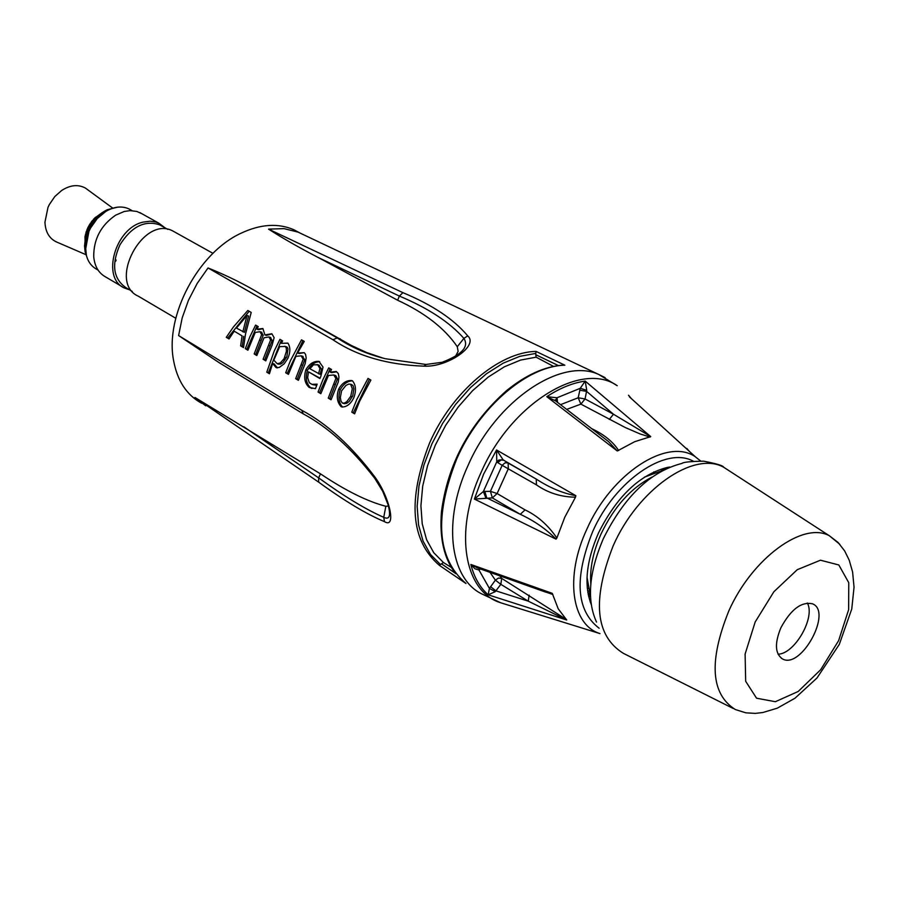 <?xml version="1.0" encoding="UTF-8"?>
<svg xmlns="http://www.w3.org/2000/svg" width="899" height="899" viewBox="0 0 899 899"><rect width="100%" height="100%" fill="white"/><g stroke="black" fill="none" stroke-linecap="round" stroke-linejoin="round"><path stroke-width="1.35" d="M85.27 235.145L86.034 235.583L85.27 235.133M86.102 235.628L86.731 235.988L86.102 235.617M95.496 217.288L96.26 217.727L95.485 217.3M96.654 218.457L96.002 218.086M95.957 218.052L95.159 217.603M94.934 217.828L95.744 218.288M95.777 218.3L96.44 218.682M93.968 218.794L95.552 219.693M93.597 219.187L95.204 220.109M93.35 219.457L94.979 220.39M92.428 220.525L94.103 221.48M91.9 221.176L93.608 222.154M93.429 222.39L91.72 221.412M91.215 222.075L92.945 223.064M90.496 223.098L92.249 224.098M89.945 223.93L91.709 224.941M91.293 225.615L89.518 224.604M89.057 225.391L90.833 226.413M88.608 226.177L90.383 227.2M88.136 227.087L89.9 228.099M89.372 229.144L87.63 228.144M87.27 228.93L89.001 229.93M87.102 229.335L88.821 230.324M86.776 230.155L88.473 231.133M87.945 232.414L86.293 231.459M86.113 232.009L87.742 232.942M85.922 232.605L87.529 233.526M87.079 234.841L86.394 234.437M86.383 234.437L85.551 233.954M86.742 235.943L86.113 235.583M86.046 235.549L85.281 235.1M116.083 260.002L115.735 261.16M778.017 654.18C794.615 654.112 815.663 617.377 807.336 603.027M780.894 627.749C774.466 643.493 775.039 653.91 782.624 659.001C801.324 669.395 832.71 611.466 812.494 603.813C801.391 601.42 790.862 609.398 780.894 627.749M651.977 477.088C630.941 487.966 613.95 506.935 601.026 533.995C593.093 551.907 589.688 568.516 590.812 583.844M644.358 477.167L662.507 470.514M590.463 596.262L587.025 577.225M669.845 467.042L667.249 467.446C639.74 474.571 616.826 496.405 598.487 532.972C586.215 561.246 583.788 585.024 591.182 604.33M575.495 497.192L575.866 495.709C562.65 493.236 549.446 487.696 536.265 479.088L507.744 462.805L504.968 462.873L502.17 465.345L536.422 484.853C547.941 492.899 560.965 497.012 575.495 497.192L564.774 517.251L556.874 538.018C548.132 525.196 537.523 515.824 525.061 509.879L497.113 493.54L490.427 491.326L492.349 497.911L520.285 514.295C534.366 520.881 546.289 529.163 556.054 539.153L556.874 538.018M566.505 619.568L501.709 578.394L498.473 578.057L495.383 580.147L500.833 584.339L528.241 601.161L566.718 620.007L558.212 608.78L552.244 593.329L545.626 592.104L476.684 567.629M686.825 448.444L688.915 450.961M604.667 438.611L608.544 441.6L617.276 450.983L634.638 441.712L650.741 436.611L613.478 414.237L585.069 398.965L578.192 397.774L580.889 404.123L625.299 427.542L640.122 433.959L650.112 437.049M477.223 567.82L470.851 564.471L474.908 568.797L478.976 570.011L489.427 588.396L488.168 594.812L495.27 591.677L500.833 584.339L501.709 578.394L499.675 575.798M537.242 589.137L552.896 594.497M490.022 572.371L495.383 580.147L489.427 588.396L495.27 591.677M490.539 586.687L495.99 590.879L528.241 601.161L529.151 595.172M479.167 568.516L478.976 570.011L480.426 568.955M628.502 395.234L631.323 398.549M566.673 409.393L580.889 404.123L585.069 398.965L586.744 390.335L585.204 381.097L580.26 388.301L557.02 397.763L546.794 396.684L555.728 400.965M575.866 495.709L496.551 449.983L496.776 461.783L483.359 491.495L474.391 499.069L492.349 497.911L497.113 493.54L508.328 468.727L508.137 462.996L503.08 459.76L496.551 449.983L483.662 474.065L474.391 499.069L556.054 539.153M618.669 450.556C613.084 441.802 604.106 434.509 591.722 428.654M557.549 402.37L557.02 397.763L555.672 400.932M557.301 399.347L555.852 401.066M586.744 390.335L580.26 388.301L578.192 397.774L560.527 404.662M609.275 419.44L613.478 414.237L586.62 391.402L579.743 390.2M536.422 484.853L536.265 479.088L503.743 460.277L501.046 459.996L497.765 462.637L502.17 465.345L490.427 491.326L483.359 491.495L485.842 497.911M484.808 491.303L486.73 497.9L520.285 514.295L525.061 509.879M503.08 459.76L498.844 460.041L496.776 461.783L497.765 462.637M205.714 405.831L194.959 397.482L318.696 482.167C344.722 501.069 366.657 514.239 384.502 521.656C396.65 529.208 389.761 497.001 374.625 476.65C351.34 445.87 327.056 423.755 301.772 410.292L178.609 335.563L182.182 317.909L188.442 300.322L197.173 283.443L208.04 267.947L332.956 339.743C357.06 356.026 387.402 364.837 423.98 366.163C447.612 367.455 479.066 345.598 467.727 335.889C453.826 319.235 432.217 304.828 402.898 292.658L268.554 229.133L283.983 228.627L298.052 232.122L598.678 374.433L617.22 385.716C581.439 360.42 510.666 403.887 480.987 472.638C453.68 531.41 464.109 591.744 500.664 602.757L503.406 603.611M233.482 326.899L247.821 310.481L251.214 312.447L245.517 334.035L243.528 347.61L240.629 345.879L242.067 335.844L234.19 331.18L229.02 338.957L226.267 337.316L233.482 326.899M270.599 339.979L268.958 336.934L264.059 337.766L256.811 355.532L254.17 353.948L261.631 334.72L260.002 331.686L255.226 332.484L247.922 350.228L245.303 348.666L249.944 336.631L255.608 325.101L258.249 326.64L256.9 329.18L262.901 328.517L264.902 334.911L271.858 333.754L274.128 337.664L272.139 345.081L265.767 360.859L263.092 359.274L270.599 339.979L272.195 340.474L270.251 337.372M274.229 350.97L279.949 339.328L282.634 340.901L281.342 343.339L287.894 343.115C290.478 347.048 290.478 352.116 287.894 358.33L284.185 363.825L279.162 367.5L275.993 367.534L272.622 363.454L269.442 373.77L266.778 372.164L274.229 350.97M290.467 360.555L301.525 339.833L304.255 341.418L297.569 353.037L304.233 352.666L305.581 354.431L306.177 357.881L305.166 363.668L298.401 380.322L295.659 378.693L303.177 359.229L301.131 355.824L295.883 356.364L288.422 374.377L285.702 372.759L290.467 360.555M305.918 369.68C309.38 363.814 313.717 361.038 318.92 361.364L323.022 367.084L320.853 376.333L319.864 378.546L308.492 371.826L307.638 377.67L309.301 382.727L311.886 384.345L317.156 384.154L315.47 388.66L309.144 387.402C304.694 383.277 303.592 377.445 305.829 369.905L305.918 369.68M322.898 379.704L328.731 367.86L331.529 369.489L330.124 372.119L336.305 371.523L338.327 373.568L338.957 377.086L338.282 381.985L331.057 399.797L328.259 398.122L335.889 378.445L333.765 374.962L328.427 375.49L320.831 393.695L318.044 392.043L322.898 379.704M338.709 389.042C342.081 383.064 346.407 380.221 351.678 380.524L352.464 380.85C355.982 385.053 356.409 390.739 353.734 397.92L353.7 397.999C350.576 404.078 346.654 407.067 341.935 406.977L341.047 406.606C337.058 402.201 336.271 396.369 338.665 389.132L338.709 389.042M356.723 399.673L368.028 378.412L370.894 380.086L359.578 401.37L354.622 413.855L351.767 412.147L356.723 399.673M302.435 234.19L298.052 232.122M201.634 403.246C186.644 395.043 177.272 380.715 173.529 360.263C164.888 315.695 198.162 252.9 240.943 233.268C260.429 224.098 278.072 222.918 293.849 229.739L299.412 232.695M293.849 229.739L299.805 232.942M175.024 232.2L172.889 231.009C143.132 214.67 107.161 282.634 138.345 296.209L175.766 318.257M161.696 225.975L159.617 224.817C144.672 219.929 131.445 226.604 119.938 244.843C111.184 264.632 113.285 278.971 126.231 287.86L132.277 291.422M165 227.818L158.82 223.166L155.763 222.008L150.212 221.199L143.121 222.109C115.106 228.054 101.093 278.24 124.467 288.04L129.49 289.781M122.365 286.803L105.767 277.027C98.665 273.172 94.642 266.374 93.721 256.631C93.608 239.156 100.924 225.334 115.656 215.164L124.174 211.501L130.108 210.624L136.805 211.445L141.997 213.793M98.047 270.071L96.923 269.408C90.114 265.711 86.304 259.193 85.506 249.843L88.911 231.493L90.585 227.986L97.283 218.513L105.801 211.445C114.128 206.579 121.837 205.736 128.939 208.894L130.962 210.018M88.102 190.049L85.461 188.105C78.247 184.183 70.336 184.958 61.728 190.431L54.794 196.566L49.366 204.5L47.984 207.399L44.95 222.188C45.422 232.133 49.4 238.786 56.907 242.134L85.81 254.608M351.767 412.147L353.374 412.619L369.444 379.243M354.768 413.45L353.374 412.619M229.234 338.62L227.874 337.81L249.169 311.268M226.267 337.316L227.874 337.81M234.19 331.18L242.067 335.844M240.629 345.879L242.236 346.362L243.663 336.338M243.584 347.171L242.236 346.362M244.416 332.327L248.596 316.01L246.989 315.504L236.448 328.068L244.416 332.327M242.831 331.832L246.989 315.504M265.89 360.477L264.699 359.757L272.195 340.474M263.092 359.274L264.699 359.757M264.902 334.911L266.497 335.406L271.903 333.922M256.9 329.18L258.496 329.675L262.946 328.674M256.945 355.139L255.777 354.442L263.227 335.215L261.317 332.124M254.17 353.948L255.777 354.442M245.303 348.666L246.899 349.149L257.024 325.932M261.631 334.72L263.227 335.215M248.057 349.835L246.899 349.149M272.622 363.454L274.217 363.949L277.386 367.882M269.554 373.343L268.408 372.658L281.365 340.159M266.778 372.164L268.408 372.658M281.342 343.339L287.983 343.182M278.432 364.061L280.555 364.117L282.915 362.612L286.837 356.791L287.983 349.048L287.275 347.306L284.826 346.261M285.253 346.452L279.679 346.621L273.813 360.162L277.274 363.769L280.342 362.893L284.084 358.712L286.433 351.262L286.287 348.082L285.253 346.452L286.848 346.947M298.535 379.929L297.266 379.176L304.772 359.724L302.289 356.229M295.659 378.693L297.266 379.176M297.569 353.037L299.165 353.532L303.907 352.711M285.702 372.759L287.309 373.242L302.941 340.654M288.557 373.973L287.309 373.242M311.987 388.469L310.751 387.885C306.301 383.761 305.188 377.928 307.424 370.388C310.739 364.702 314.83 361.803 319.707 361.713M320.022 378.187L308.492 371.826M314.167 384.682L316.83 384.997M313.021 384.682L315.763 385.154M318.549 373.86L319.92 368.5L317.752 364.837L313.526 364.78L309.874 368.747L320.145 374.344L321.516 368.995L318.684 365.05M319.92 368.5L321.516 368.995M331.192 399.392L329.866 398.605L337.485 378.928L335.776 375.625L333.765 374.962M328.259 398.122L329.866 398.605M330.124 372.119L331.72 372.613L336.552 371.804M318.044 392.043L319.651 392.515L330.147 368.68M320.965 393.301L319.651 392.515M341.047 406.606L342.654 407.078C338.732 403.089 337.934 397.268 340.26 389.604C343.553 383.873 347.621 380.962 352.487 380.861M344.508 403.696L346.789 403.258L349.217 401.404L352.745 395.785L353.88 388.862L353.127 385.761L351.678 384.57M350.621 384.3L348.767 384.064L345.946 385.39L341.586 390.851L340.328 397.527L340.979 401.134L342.339 402.999L344.126 403.19L346.688 401.786L350.756 396.268L352.296 388.705L350.621 384.3M208.04 267.947C227.683 275.858 245.483 284.736 261.474 294.569L351.352 345.474L366.567 352.52L383.412 358.24M268.554 229.133C282.78 238.269 299.322 247.719 318.19 257.496L397.628 300.232C424.867 312.841 444.758 328.337 457.288 346.733L458.13 351.374L455.467 356.341M388.435 506.025L385.84 506.283C367.388 501.485 345.598 490.674 320.493 473.863L194.959 397.482M302.896 413.652L219.086 362.634L178.609 335.563M388.154 504.991C390.986 515.925 389.514 520.038 383.738 517.318C365.938 509.553 344.238 496.405 318.628 477.863L320.493 473.863M318.696 482.167L318.628 477.863L243.719 426.733M385.84 506.283L383.738 517.318L384.502 521.656M374.782 478.358L374.625 476.65M301.772 410.292L303.278 413.877C327.809 427.025 351.531 448.387 374.456 477.965M402.898 292.658L399.381 296.074L397.628 300.232M399.381 296.086C428.16 308.11 449.669 322.213 463.884 338.384C469.188 346.632 462.075 354.554 442.555 362.117M425.71 364.443L385.278 358.712C367.219 354.217 351.217 347.295 337.249 337.923L340.283 338.889M332.956 339.743L337.249 337.923L261.474 294.569M426.171 364.466L423.98 366.163M457.288 346.733L463.884 338.384L467.727 335.889M451.399 567.483L443.421 562.527L440.51 564.561L430.497 554.492L423.069 541.108L418.552 524.87L417.158 506.306L418.956 486.112L423.935 465.019L431.925 443.825L442.634 423.35L455.636 404.381L470.447 387.626L486.494 373.737L503.148 363.185L519.791 356.341L535.804 353.408L535.782 354.723L558.436 365.59M535.804 353.408L536.062 351.419C499.159 351.902 451.961 391.795 429.677 442.757C407.326 499.799 410.596 540.692 439.476 565.437L440.51 564.561M439.476 565.437L465.985 583.507C436.925 558.537 433.857 516.959 456.793 458.76C479.605 406.753 527.567 365.882 564.842 365.196L563.089 365.129M553.559 366.41L536.119 357.173L520.566 360.083L504.406 366.781L488.247 377.063L472.683 390.582L458.31 406.865L445.69 425.283L435.307 445.162L427.542 465.727L422.687 486.202L420.912 505.822L422.238 523.859L426.576 539.658L433.745 552.694L443.421 562.527M536.119 357.173L535.782 354.723M86.36 232.156L86.967 231.852M590.205 601.858L590.879 601.959M590.351 602.251L590.924 602.352M755.171 622.007L745.102 654.067L745.676 681.285L756.565 698.208L775.354 701.714L798.2 691.466L820.697 669.699L838.621 640.627L848.634 609.691L848.768 582.721L838.823 564.977L820.484 560.201L797.267 569.685L773.859 591.767L755.171 622.007M728.831 610.904C708.626 661.192 710.794 694.062 735.326 709.536L745.844 712.828L755.329 713.379L762.846 712.525L777.343 708.142L794.963 698.231L816.977 678.015L839.284 644.437L851.758 609.016L854.05 587.182L852.589 571.944L849.218 560.201L844.678 550.952L838.093 542.468L829.35 535.748C803.021 521.184 752.137 558.335 728.831 610.904M839.79 544.288L829.35 535.748L723.639 467.21C693.814 450.511 637.762 489.393 613.118 545.963C591.935 600.116 595.329 635.896 623.322 653.315L733.101 708.423M730.46 471.627L723.639 467.21C723.189 465.66 716.514 463.648 703.614 461.176C690.488 461.401 683.262 462.142 681.959 463.412C650.471 471.503 624.243 496.63 603.274 538.804C588.879 572.596 586.631 600.352 596.52 622.074M599.127 628.232C576.124 610.443 573.989 578.192 592.722 531.478C615.197 480.381 666.159 445.747 693.444 461.277M700.636 461.007L695.242 456.714C667.227 437.274 611.241 473.582 586.923 529.039C564.606 576.506 571.483 624.962 599.97 633.593L500.664 602.757L481.077 593.576C449.556 577.473 442.735 520.263 468.064 465.424C496.046 400.83 560.976 356.982 598.712 374.445L605.139 377.659M629.424 396.83L695.242 456.714M552.244 593.329L470.851 564.471C474.178 577.428 479.954 587.541 488.168 594.812L566.718 620.007M629.66 396.526L628.57 395.302M650.741 436.611L585.204 381.097C572.787 382.839 559.976 388.042 546.794 396.684L617.276 450.983M590.081 595.228L588.193 594.509M589.508 593.531L587.834 592.531M564.842 365.196L536.062 351.419M86.394 255.496L85.259 243.719L88.495 231.077C94.26 218.749 102.632 211.051 113.634 207.972M117.499 207.175L107.386 209.692C98.778 213.805 92.26 220.761 87.832 230.549L85.36 238.291L84.54 245.989L85.124 251.799L87.529 258.89M88.046 229.661L93.979 220.21L102.16 213.468M102.014 212.76L94.541 218.199L87.911 227.548L84.978 236.662L85.135 246.405M268.587 345.396L270.183 345.879M269.206 337.046L270.801 337.541M259.631 340.114L261.227 340.597M260.249 331.798L261.845 332.293M275.993 367.534L277.128 367.882M284.893 357.15L286.489 357.633M301.165 364.859L302.761 365.342M303.177 359.229L304.772 359.724M301.513 355.982L303.12 356.476M305.829 369.905L307.424 370.388M309.144 387.402L310.751 387.885M317.752 364.837L319.359 365.331M333.866 384.143L335.451 384.615M335.889 378.445L337.485 378.928M334.181 375.13L335.776 375.625M338.665 389.132L340.26 389.604M350.756 396.268L352.352 396.74M318.19 257.496L399.381 296.074M563.1 365.14C544.67 366.399 525.679 375.007 506.159 390.975C469.256 424.013 447.68 464.289 441.454 511.789C439.33 538.175 444.061 558.796 455.647 573.652M455.332 573.259L441.42 563.785M587.249 587.912L588.216 588.497M653.685 471.953L654.674 472.492M781.31 658.237L782.624 659.001M661.338 470.716L667.249 467.446M590.497 596.936L588.564 596.206M608.544 441.6L554.548 400.066M588.867 591.306L587.541 590.508M554.537 400.044L555.413 400.594L555.852 399.414M555.638 400.01L555.975 401.156M604.701 438.633L608.365 441.465M172.889 231.009L212.962 253.338M159.617 224.817L167.821 229.391M139.862 212.602L158.82 223.166M128.939 208.894L132.086 210.647M112.454 207.905L85.461 188.105M270.554 337.44L268.958 336.934M261.598 332.192L260.002 331.686M277.274 363.769L278.881 364.252M302.727 356.319L301.131 355.824M313.47 384.817L311.886 384.345M317.055 364.544L318.651 365.039M350.149 384.098L351.723 384.581M342.834 403.202L344.418 403.673M388.042 504.597L382.749 491.348L374.771 478.347M385.278 358.712L425.789 364.432M441.892 362.319L426.092 364.455"/></g></svg>
